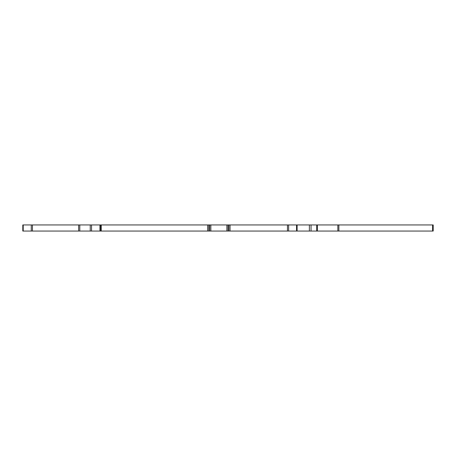 <?xml version="1.0" encoding="UTF-8"?>
<svg xmlns="http://www.w3.org/2000/svg" width="456" height="456" viewBox="0 0 456 456"><rect width="100%" height="100%" fill="white"/><g stroke="black" fill="none" stroke-linecap="round" stroke-linejoin="round"><path stroke-width="0.68" d="M23.216 224.95L91.548 224.95L91.548 231.049L22.8 231.049L22.8 224.95L23.216 224.95L23.216 231.049M432.59 224.95L432.59 231.049L433.2 231.049L433.2 224.95L311.049 224.95L311.049 231.049L91.548 231.049M91.548 224.95L311.049 224.95M90.237 224.95L90.237 231.049M297.107 231.049L297.107 224.95L297.107 231.049M432.59 231.049L311.049 231.049M79.794 224.95L79.794 231.049M78.649 224.95L78.649 231.049M32.444 224.95L32.444 231.049M31.27 224.95L31.27 231.049M338.871 224.95L338.871 231.049M337.845 224.95L337.845 231.049M317.359 224.95L317.359 231.049M316.72 224.95L316.72 231.049M309.385 224.95L309.385 231.049M296.554 224.95L296.554 231.049M288.637 224.95L288.637 231.049M287.462 224.95L287.462 231.049M230.058 224.95L230.058 231.049M228.912 224.95L228.912 231.049M228.017 224.95L228.017 231.049M226.871 224.95L226.871 231.049M210.849 224.95L210.849 231.049M209.703 224.95L209.703 231.049M208.808 224.95L208.808 231.049M207.662 224.95L207.662 231.049M101.221 224.95L101.221 231.049M100.804 224.95L100.804 231.049M100.73 224.95L100.73 231.049M99.927 224.95L99.927 231.049"/></g></svg>
